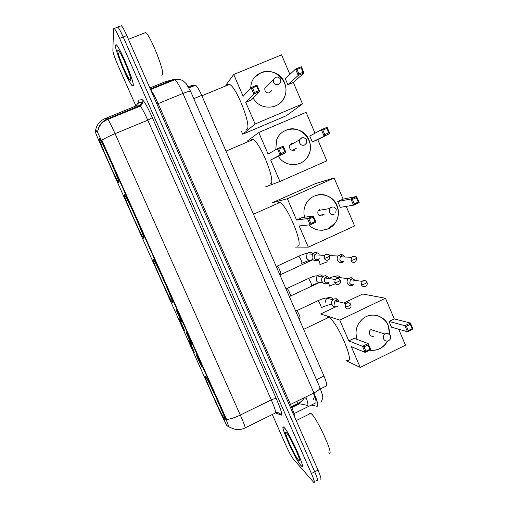<?xml version="1.0" encoding="UTF-8"?>
<svg xmlns="http://www.w3.org/2000/svg" width="508" height="508" viewBox="0 0 508 508"><rect width="100%" height="100%" fill="white"/><g stroke="black" fill="none" stroke-linecap="round" stroke-linejoin="round"><path stroke-width="0.76" d="M172.333 302.197C175.216 305.581 157.162 264.554 153.549 259.55L152.997 258.902C151.079 257.664 168.313 296.596 171.882 301.625L172.333 302.197M143.859 238.442C145.726 239.681 128.353 200 124.917 195.231L124.289 194.64C123.368 195.516 139.91 233.07 143.288 237.814L143.859 238.442M118.948 182.677C119.983 182.143 103.08 143.37 99.803 138.824L99.181 138.424C99.073 141.04 115.132 177.648 118.339 182.143L118.948 182.677M224.498 418.973C229.419 426.695 209.671 382.283 205.778 376.904L205.575 376.612C201.67 371.119 220.567 413.429 224.479 418.948L224.498 418.973M196.501 354.87L196.647 355.092C197.91 357.003 203.073 368.687 201.974 367.132L201.955 367.113C201.009 365.944 195.434 353.447 196.501 354.87M186.347 332.143L186.525 332.391C187.763 334.277 192.837 345.777 191.853 344.462L191.808 344.411C190.875 343.262 185.401 330.968 186.347 332.143M176.155 309.328L176.352 309.594C177.571 311.448 182.562 322.777 181.68 321.697L181.616 321.615C180.696 320.491 175.324 308.388 176.155 309.328M188.843 340.531L188.995 340.741C190.17 342.525 195.155 353.803 194.17 352.444L194.139 352.406C193.256 351.333 187.89 339.3 188.843 340.531M178.981 318.452L179.153 318.687C180.308 320.44 185.21 331.559 184.328 330.416L184.277 330.359C183.407 329.298 178.137 317.449 178.981 318.452M226.676 425.317L220.11 412.09L100.101 143.491C96.73 135.839 95.053 131.585 95.079 130.734L97.238 131.737L101.981 141.472L225.736 418.617L229.095 427.285L226.676 425.317M140.976 104.819L141.161 105.366M188.138 86.449L194.951 85.001L195.618 85.217C197.231 86.519 199.263 89.91 201.708 95.383L323.952 375.996C326.606 382.34 327.343 385.699 326.168 386.074L320.465 388.88M300.901 465.48L301.346 465.938C307.188 472.002 289.427 432.321 284.156 427.546L283.978 427.374C278.39 421.761 295.04 459.226 300.901 465.48M133.274 85.757C134.563 82.62 120.39 48.146 116.37 44.793L115.31 45.072C114.757 49.911 128.359 82.499 132.251 85.788L133.274 85.757M316.617 480.301L316.973 480.657C318.364 481.552 317.614 478.606 314.719 471.824L123.203 36.982C120.853 31.725 119.062 28.423 117.824 27.083L117.043 27.388M95.618 130.512L97.663 131.305C98.723 125.444 101.968 121.298 107.398 118.872L107.886 119.336C109.328 121.418 111.722 126.194 115.075 133.661C109.334 136.061 104.934 138.239 101.873 140.189L226.581 419.487C230.257 419.138 234.829 417.652 240.303 415.042C244.075 423.64 245.631 427.946 244.983 427.958C239.719 430.34 234.632 430.035 229.711 427.031M272.301 414.509L285.75 444.932C288.842 451.752 291.389 456.482 293.402 459.118L313.715 482.321C315.081 483.235 314.312 480.301 311.41 473.513L119.602 38.392C117.253 33.128 115.475 29.826 114.256 28.473L113.5 28.715L112.878 50.59C113.151 53.194 114.852 58.141 118.002 65.437L135.915 105.975M320.218 478.987C321.64 479.87 320.91 476.917 318.021 470.135L126.797 35.573C124.454 30.321 122.65 27.026 121.393 25.698L117.824 27.083C119.062 28.423 120.853 31.725 123.203 36.982L314.719 471.824C317.614 478.606 318.364 481.552 316.973 480.657M138.093 102.591L138.29 103.048M139.49 105.759L139.738 106.318M284.245 427.742L284.067 427.571C278.536 422.015 295.015 459.105 300.819 465.284L301.25 465.734C307.035 471.735 289.458 432.479 284.245 427.742M328.6 452.844C335.49 458.597 317.31 417.906 311.01 413.493L310.807 413.334C309.937 412.718 309.486 412.94 309.448 414.001M298.577 460.216L299.288 460.788C301.835 462.159 290.989 438.074 286.925 433.343L286.493 432.841C281.984 427.85 294.297 455.72 298.577 460.216M115.405 45.282C114.852 50.063 128.314 82.328 132.169 85.579L133.179 85.554C134.455 82.436 120.428 48.323 116.453 45.009L115.405 45.282M161.506 75.101L162.496 74.701C164.649 71.177 150.533 35.687 145.656 32.55L128.441 39.313M130.778 80.118C131.572 77.864 122.599 55.575 119.101 51.2C118.301 50.133 117.869 49.981 117.818 50.756C117.316 54.356 128.34 80.264 130.423 80.442L130.778 80.118M346.818 360.216C356.299 365.836 337.191 320.662 328.663 317.43L328.212 317.246L326.339 318.535M357.099 339.439C354.552 330.994 356.622 323.964 363.309 318.345C371.583 311.937 384.397 315.557 388.245 325.285L389.56 334.632M343.77 303.016L362.756 294.005L385.458 298.26L394.272 318.916L410.4 323.005L412.966 329.032L407.454 331.73L391.471 327.171L389.026 321.456L404.876 325.691L410.4 323.005L410.299 324.358L412.134 328.67L412.966 329.032M398.678 329.228L405.486 345.186L360.242 367.424L346.018 360.604M394.272 318.916L389.026 321.456M387.566 341.033C385.851 344.221 383.451 346.666 380.352 348.374C376.987 350.152 373.456 350.742 369.767 350.139M385.458 298.26L339.795 320.084L348.799 340.925L354.146 338.334L368.16 343.567L370.776 349.65L365.15 352.4L362.528 346.31L348.799 340.925M364.046 346.888L368.002 344.964L368.16 343.567L362.528 346.31L364.046 346.888L365.919 351.244L365.15 352.4L351.288 346.685L360.242 367.424M335.699 306.845L320.637 313.995L339.795 320.084M412.134 328.67L408.261 330.562L407.454 331.73L404.876 325.691L406.419 326.244L408.261 330.562M410.299 324.358L406.419 326.244M365.919 351.244L369.875 349.314L368.002 344.964M370.776 349.65L369.875 349.314M371.335 329.406L370.948 329.622C367.284 331.794 370.415 337.979 374.148 335.959M377.063 315.576C385.699 318.624 389.814 324.93 389.414 334.493M387.363 341.071C385.655 344.214 383.267 346.634 380.2 348.317L379.59 348.634C376.46 350.139 373.202 350.634 369.818 350.114M297.421 246.113C304.616 247.612 287.769 205.638 279.825 202.508L278.428 202.228M304.584 217.227C303.339 212.42 303.873 207.848 306.191 203.511C312.477 191.033 332.029 192.316 336.969 205.378C339.414 211.671 338.785 217.595 335.09 223.152C329.273 231.737 315.976 232.689 308.934 224.923M334.124 177.997L287.388 198.755L272.396 202.698L315.43 183.617L334.124 177.997L343.141 199.117L356.553 196.437L359.175 202.616L353.524 205.169L340.265 207.378L337.769 201.53L350.888 198.99L356.553 196.437L356.375 197.644L358.254 202.063L359.175 202.616M346.24 206.381L354.603 225.971L308.299 247.161L295.275 247.091M343.141 199.117L337.769 201.53M287.388 198.755L296.596 220.059L302.07 217.595L313.258 215.957L315.938 222.18L310.166 224.79L307.486 218.561L296.596 220.059M308.972 219.031L313.03 217.202L313.258 215.957L307.486 218.561L308.972 219.031L310.89 223.488L310.166 224.79L299.142 225.952L308.299 247.161M358.254 202.063L354.286 203.854L353.524 205.169L350.888 198.99L352.4 199.434L354.286 203.854M356.375 197.644L352.4 199.434M310.89 223.488L314.941 221.653L313.03 217.202M315.938 222.18L314.941 221.653M319.697 209.131L318.141 210.502C317.144 214.471 318.618 216.243 322.574 215.837M317.036 195.129C331.946 190.817 344.691 210.877 334.956 223.164L328.136 228.791L322.497 230.251M270.472 183.852C276.53 183.299 260.623 142.608 253.048 139.56L251.257 139.459L250.577 140.614M275.793 149.631L276.555 140.284C281.115 125.52 303.543 125.374 308.972 139.903C311.029 145.002 310.947 150.025 308.724 154.953C303.568 166.986 285.305 167.964 278.46 156.426M317.741 139.605L312.306 141.961L309.778 136.042L321.38 129.737L327.114 127.26L329.775 133.515L317.741 139.605L326.815 160.871L279.927 181.477L265.532 186.868M247.11 141.23L258.769 132.48L306.095 112.325L315.004 133.204M327.114 127.26L326.898 128.384L328.803 132.855L329.775 133.515L312.306 141.961M258.769 132.48L268.084 154.051L277.393 148.717L283.242 146.19L285.96 152.495L280.111 155.029L277.393 148.717L278.86 149.123L282.969 147.352L283.242 146.19M279.927 181.477L270.662 160.014L285.96 152.495L284.912 151.86L282.969 147.352M328.803 132.855L324.783 134.595L324.047 135.992L321.38 129.737L322.872 130.124L324.783 134.595M326.898 128.384L322.872 130.124M270.662 160.014L280.111 155.029L280.803 153.638L278.86 149.123M280.803 153.638L284.912 151.86M293.51 143.224L291.49 143.453L289.63 145.371C289.179 149.104 290.773 150.724 294.405 150.235M283.331 131.623L285.839 130.289C299.891 123.482 316.052 141.154 308.61 155.004C306.73 158.833 303.873 161.614 300.038 163.347L299.993 163.366M246.285 129.667L246.901 129.4C252.031 127.171 236.791 87.344 229.546 84.379L227.495 84.569L227.114 85.382M250.647 87.998L251.13 84.474C254.235 68.256 278.676 67.024 284.474 82.607C286.264 86.963 286.455 91.326 285.045 95.714C281.045 109.626 260.166 111.303 253.187 98.101M293.338 82.429L287.846 84.728L285.286 78.746L295.542 69.101L301.346 66.694L304.032 73.019L293.338 82.429L302.508 103.918L286.315 115.716L242.722 134.239L241.598 131.655M225.774 85.274L233.718 74.492L281.572 54.864L289.909 74.403M301.346 66.694L301.098 67.742L303.022 72.263L304.032 73.019L298.24 75.432L287.846 84.728M233.718 74.492L243.135 96.285L251.041 87.567L256.965 85.109L259.709 91.484L253.79 93.948L251.041 87.567L252.495 87.916L256.654 86.189L256.965 85.109M302.508 103.918L255.105 124.003L245.739 102.318L251.339 99.974L259.709 91.484L258.616 90.754L256.654 86.189M255.105 124.003L242.722 134.239M303.022 72.263L298.952 73.958L298.24 75.432L295.542 69.101L297.021 69.437L298.952 73.958M301.098 67.742L297.021 69.437M245.739 102.318L253.79 93.948L254.464 92.481L252.495 87.916M254.464 92.481L258.616 90.754M267.246 85.833L264.795 88.29C264.674 91.84 266.325 93.351 269.761 92.831M254.883 77.127L261.106 72.682C274.409 66.484 290.309 82.017 284.944 95.796C283.883 98.869 282.13 101.441 279.686 103.505M354.571 279.984L351.136 277.584L348.259 278.733C347.04 280.092 346.748 281.635 347.383 283.362C348.571 285.515 350.304 286.195 352.577 285.394L353.606 284.69M351.136 277.584L352.463 278.898L350.387 279.73L349.739 283.096C350.603 284.664 351.86 285.153 353.511 284.575M354.698 280.327L354.571 279.991M344.716 257.004C343.891 255.359 342.582 254.559 340.792 254.616L338.144 256.007C337.115 257.334 336.906 258.788 337.509 260.375C338.703 262.541 340.436 263.227 342.722 262.439L344.005 261.48M340.792 254.616L342.202 255.803L340.284 256.8L339.814 259.988C340.684 261.556 341.941 262.058 343.605 261.487M296.488 310.674L296.856 310.826C298.202 311.88 300.895 318.364 299.796 317.913L299.06 318.853M339.179 301.034L336.264 298.698L333.953 299.015L332.873 299.764C331.603 301.136 331.292 302.698 331.946 304.457C333.14 306.616 334.886 307.289 337.179 306.476L338.15 305.822M336.264 298.698L337.363 300.126L334.912 300.888L334.226 304.311M286.829 288.379L287.172 288.544C288.519 289.598 291.173 296.101 290.068 295.637L289.338 296.551M340.601 277.698C338.931 275.539 337.007 275.279 334.829 276.917L334.835 276.771C334.162 276.416 332.308 276.835 329.267 278.047L325.768 275.622L324.015 275.984L322.656 277.019C321.608 278.365 321.386 279.832 321.996 281.432C323.196 283.604 324.949 284.283 327.247 283.477L328.517 282.543M325.768 275.622L326.968 276.936L324.72 277.946L324.231 281.159C325.101 282.734 326.371 283.229 328.041 282.645M276.974 266.148L277.444 266.16C278.771 267.202 281.369 273.621 280.327 273.272M319.373 255.099L319.31 254.94C318.452 253.232 317.1 252.425 315.233 252.527L314.033 252.857L312.445 254.178L312.007 258.305C313.214 260.483 314.973 261.182 317.284 260.382L319.195 258.528M315.233 252.527L316.535 253.708L314.516 254.895L314.192 257.905C315.068 259.486 316.344 259.988 318.021 259.417M296.513 401.504L298.609 403.549L291.573 407.016M304.413 397.618L301.873 401.212L298.609 403.549L307.289 405.384C308.426 405.409 307.956 402.584 305.873 396.9M225.736 418.617L226.143 418.414M229.184 427.241L229.673 426.999M101.981 141.472L102.413 141.294M96.958 131.407L97.58 131.147M95.079 130.734L95.682 130.486M307.791 405.117L307.289 405.384M316.459 379.666L323.952 375.996M193.796 98.641L201.708 95.383M188.747 87.535L194.951 85.001M141.789 103.759L141.961 102.419M138.062 103.289L138.055 100.222L142.018 99.625C143.764 100.247 147.212 106.255 152.362 117.64L276.333 398.755C280.949 409.512 282.588 414.985 281.254 415.182L275.628 412.902M135.547 107.366L135.655 107.988M152.362 117.64L147.777 120.167L115.075 133.661L240.303 415.042L271.278 399.898L147.777 120.167C144.456 112.757 141.935 108.071 140.227 106.121L139.586 105.715L135.623 106.096M95.548 130.543C96.571 124.936 99.676 120.974 104.87 118.656L107.398 118.872L139.586 105.715L142.31 102.381L142.018 99.625M311.41 473.513L318.021 470.135M119.602 38.392L126.797 35.573M104.87 118.656L135.725 106.058L138.335 102.857L138.055 100.222M245.18 427.863L275.317 413.023C276.314 412.833 274.968 408.457 271.278 399.898C273.818 398.736 275.501 398.355 276.333 398.755M281.254 415.182C279.959 412.921 278.086 412.153 275.641 412.877M276.409 413.518L275.965 412.763M311.258 405.092L317.132 406.292C318.624 406.025 317.557 401.574 313.919 392.938L182.956 93.44C179.667 86.074 177.006 81.483 174.974 79.661L174.085 79.331L165.157 81.769L149.854 87.973M140.17 105.429L140.595 106.502M319.888 387.534L319.996 387.782C319.976 389.134 317.951 390.855 313.919 392.938L290.487 404.47C293.306 410.972 294.71 415.195 294.697 417.132M174.085 79.331L150.298 88.983M190.684 91.516L190.627 91.389C189.846 91.027 187.287 91.713 182.956 93.44L158.134 103.613L290.487 404.47L289.414 405.124M150.724 89.948C152.591 92.17 155.061 96.73 158.134 103.613L156.928 104.045M317.71 405.975L317.132 406.292M316.014 402.711L315.57 402.965C316.7 402.793 315.976 399.536 313.379 393.205M315.57 402.965L294.011 413.626M299.529 403.739L291.795 407.549M302.628 398.494L302.952 398.945M388.385 340.747C386.29 341.522 384.689 340.912 383.591 338.919C382.924 336.95 383.4 335.337 385.026 334.08L385.432 333.845C386.95 333.204 388.309 333.451 389.509 334.588M334.194 214.198C332.041 214.916 330.403 214.249 329.279 212.204L329.533 208.578L331.165 207.131M289.63 145.371L299.549 139.891C301.962 137.014 304.311 137.008 306.603 139.871L306.489 143.072L304.571 145.021C302.387 145.707 300.73 145.015 299.587 142.939L299.549 139.891L301.504 137.865M264.795 88.29L273.412 79.654C275.692 76.352 278.105 76.2 280.645 79.21L280.733 82.099L278.632 84.461C276.428 85.122 274.752 84.398 273.596 82.296L273.412 79.654L275.539 77.229L277.901 77.07M366.122 281.267C364.763 280.194 363.41 280.219 362.064 281.343C364.668 280.257 366.319 280.613 367.017 282.416L365.106 283.731L361.391 284.874C362.636 286.861 364.211 287.198 366.122 285.871C367.182 285.013 367.481 283.858 367.017 282.416L366.992 282.359M350.387 279.73L362.064 281.343L361.391 284.874M328.632 283.242C329.406 285.236 329.527 286.264 329 286.334M355.689 256.991C354.216 255.93 352.819 256.038 351.504 257.315C354.12 255.988 355.835 256.28 356.654 258.191L354.705 259.429L351.015 260.648C352.374 262.75 354.019 263.023 355.956 261.487L356.629 258.14M331.076 255.702L327.73 254.146M318.338 259.677L319.316 261.645C320.091 263.652 320.231 264.725 319.729 264.852M340.284 256.8L351.504 257.315L351.015 260.648M350.095 303.619C348.729 302.412 347.332 302.387 345.891 303.53C348.342 302.425 349.987 302.793 350.825 304.629L348.85 306.038L345.173 307.118C346.405 309.086 347.98 309.429 349.898 308.14C350.945 307.429 351.257 306.261 350.825 304.629L350.793 304.565M317.506 300.838L317.868 300.755C318.643 301.32 319.507 302.673 320.459 304.825C321.259 306.87 321.399 307.899 320.878 307.911M332.918 299.352C331.248 296.983 329.235 296.64 326.879 298.336C325.634 299.676 325.336 301.2 325.971 302.908L326.072 303.136M334.912 300.888L345.891 303.53L345.173 307.118M339.598 279.311C338.106 278.092 336.652 278.143 335.229 279.476C337.763 278.13 339.477 278.422 340.379 280.359L338.372 281.692L334.715 282.848C336.074 284.937 337.731 285.217 339.681 283.686C340.576 282.918 340.811 281.813 340.379 280.359L340.354 280.308M307.931 278.606L308.28 278.555C309.035 279.102 309.874 280.422 310.801 282.524C311.607 284.588 311.766 285.661 311.271 285.731M323.056 276.619C321.158 274.422 319.113 274.282 316.916 276.2L316.376 280.721C317.957 283.013 319.919 283.42 322.256 281.934M324.72 277.946L335.229 279.476L334.715 282.848M329.044 254.883C327.425 253.67 325.933 253.816 324.555 255.321C327.133 253.727 328.911 253.949 329.889 255.981L327.844 257.232L324.212 258.47C325.704 260.668 327.425 260.883 329.381 259.118L329.87 255.943M298.317 256.286L298.653 256.261C299.383 256.788 300.196 258.077 301.098 260.134C301.917 262.217 302.095 263.328 301.625 263.462M312.941 253.6C310.845 251.822 308.851 251.943 306.965 253.968L306.642 258.21C308.293 260.572 310.299 260.953 312.661 259.359M314.516 254.895L324.555 255.321L324.212 258.47M306.381 398.291L304.248 397.942C302.812 400.368 300.774 402.152 298.132 403.295L291.408 406.61M97.238 131.737L97.727 131.534M314.617 396.316L313.277 399.415M188.963 87.941L195.618 85.217M224.955 418.719L224.479 418.948M118.84 181.928L118.339 182.143M143.796 237.592L143.288 237.814M172.39 301.39L171.882 301.625M138.195 103.384L138.151 102.178L138.335 102.857L142.31 102.381C142.704 103.067 142.011 104.318 140.227 106.121L107.886 119.336C102.248 121.672 98.85 125.711 97.701 131.451M114.256 28.473L117.824 27.083M141.84 103.689L141.954 104.165M320.967 402.596C323.361 396.335 323.698 398.494 319.996 387.782L190.627 91.389L186.188 83.604L183.159 80.867C180.721 79.426 177.99 79.026 174.974 79.661L150.559 89.573M298.983 403.625L291.662 407.232M310.807 413.334L296.215 420.58M299.549 459.975L299.288 460.788M130.785 79.559L130.423 80.442M328.663 317.43L303.632 329.355M388.703 340.576C390.544 339.465 391.135 337.909 390.474 335.915C389.217 333.762 387.401 333.146 385.026 334.08L370.948 329.622M279.825 202.508L253.473 214.217M335.769 212.833L336.245 209.156C334.296 206.489 332.054 206.292 329.533 208.578L318.141 210.502M318.891 215.297L324.072 214.535M253.048 139.56L225.984 151.117M292.271 150.438L296.234 148.38M229.546 84.379L201.879 95.783M269.196 93.015L271.755 90.595M334.829 276.917L348.259 278.733M289.35 296.57L318.948 282.746M335.318 283.762L329.292 286.112M324.771 255.054L323.64 255.283M329.717 255.645L338.144 256.007M279.921 274.923L312.979 259.683M327.292 261.785L319.996 264.624M331.546 304.356C329.07 304.648 325.615 305.759 321.177 307.689M296.716 310.725L317.868 300.755C322.402 298.647 325.412 297.783 326.892 298.164L332.873 299.764M296.856 310.826L295.554 310.807M322.161 281.775C319.602 282.327 316.065 283.572 311.544 285.502M287.033 288.436L308.28 278.555C312.661 276.504 315.557 275.622 316.967 275.908L322.656 277.019M287.172 288.544L285.839 288.519M309.321 260.28L301.866 263.227M277.311 266.052L298.653 256.261C302.908 254.26 305.702 253.359 307.035 253.575L306.965 253.968L312.445 254.178M277.444 266.16L276.085 266.122"/></g></svg>

